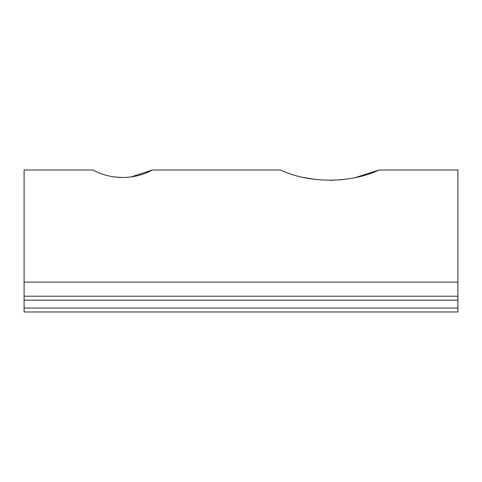 <?xml version="1.0" encoding="UTF-8"?>
<svg xmlns="http://www.w3.org/2000/svg" width="482" height="482" viewBox="0 0 482 482"><rect width="100%" height="100%" fill="white"/><g stroke="black" fill="none" stroke-linecap="round" stroke-linejoin="round"><path stroke-width="0.72" d="M303.774 177.478L316.499 179.605M329.73 180.352L342.889 179.611M355.692 177.478L378.991 170.013C350.872 183.449 308.884 183.576 280.476 170.013L152.27 170.013C143.943 174.755 134.086 177.268 122.693 177.545C111.318 177.268 101.455 174.761 93.116 170.013L24.1 170.013L24.1 296.213L457.9 296.213L457.9 308.04L24.1 308.04L24.1 311.987L457.9 311.987L457.9 308.04M114.541 177.008L122.693 177.545M24.1 282.133L457.9 282.133L457.9 170.013L378.991 170.013M457.9 282.133L457.9 296.213M24.1 308.04L24.1 296.213M130.827 177.008L152.27 170.013M457.9 300.153L24.1 300.153"/></g></svg>
